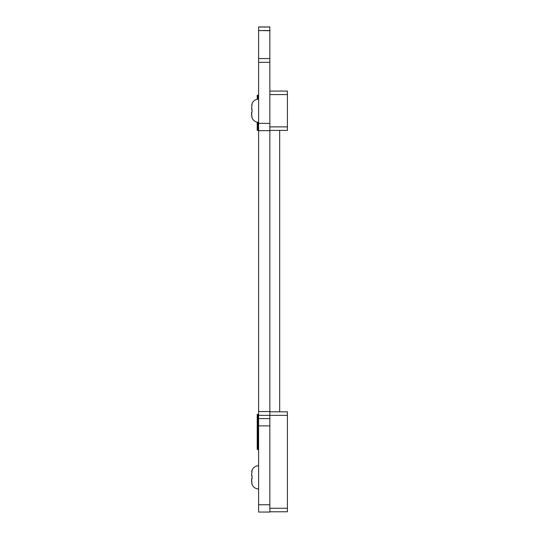 <?xml version="1.0" encoding="UTF-8"?>
<svg xmlns="http://www.w3.org/2000/svg" width="539" height="539" viewBox="0 0 539 539"><rect width="100%" height="100%" fill="white"/><g stroke="black" fill="none" stroke-linecap="round" stroke-linejoin="round"><path stroke-width="0.81" d="M269.85 26.95L258.612 26.95L269.85 26.95L269.85 130.66L258.612 130.66L269.85 130.66L269.85 512.05L258.612 512.05L269.85 512.05L258.612 512.05L258.612 504.76L269.85 504.76L269.85 508.27L287.408 508.27L287.408 511.78L269.85 511.78L269.85 508.27M258.612 26.95L258.612 30.541L269.85 30.541M258.612 30.541L269.85 30.73M269.85 58.825L269.85 62.335L258.612 62.335L258.612 411.567L269.85 411.567L258.612 411.567L258.612 418.594L269.85 418.594L258.612 418.594L258.612 504.76M258.612 30.73L258.612 58.556L269.85 58.556L258.612 58.556L258.612 62.335L258.612 58.825M287.408 96.683L287.408 124.778M251.592 109.201L252.063 109.201L252.063 112.26L252.063 109.201L251.592 109.201L252.057 103.852L251.706 105.145M252.057 103.852L251.982 103.852A7.02 7.02 0 0 1 258.612 99.142M251.713 116.35L251.982 117.61A7.02 7.02 180 0 0 258.612 122.319M252.063 112.26L251.592 112.26L252.063 112.26L251.592 112.26L251.592 114.982L251.592 112.26L252.063 112.26L251.592 112.26L251.982 117.61M257.911 99.176L257.911 95.275L257.211 95.275L257.211 99.284M257.211 122.178L257.211 130.398L257.911 130.398L257.911 122.286M287.408 91.064L269.85 91.064L287.408 91.064L287.408 130.398L269.85 130.398L287.408 130.398M257.211 414.417L257.911 414.417L257.911 449.533L257.211 449.533L257.211 414.417M287.408 411.836L269.85 411.836L287.408 411.836L287.408 508.27M269.85 511.78L287.408 511.78M258.612 465.743A7.02 7.02 0 0 0 251.982 470.453L251.706 471.746M251.713 482.951L251.982 484.217A7.02 7.02 180 0 0 258.612 488.92M252.057 475.849L252.063 478.868L251.592 478.868L251.592 481.583L251.592 478.868L252.063 478.868L251.592 478.868L251.982 484.217M252.063 478.868L251.592 478.868L252.063 478.868L252.063 475.802L251.592 475.802L252.057 470.453M287.408 463.284L287.408 491.379M252.063 475.802L251.592 475.802M279.687 411.836L279.687 130.398M258.612 27.024L269.85 27.024M258.612 123.37L269.85 123.37M258.612 130.66L269.85 130.66M258.612 415.347L287.408 415.347M258.612 425.884L269.85 425.884M282.497 91.064L269.85 91.064M287.408 94.574L269.85 94.574M287.408 126.881L269.85 126.881M269.85 58.556L258.612 58.556"/></g></svg>

